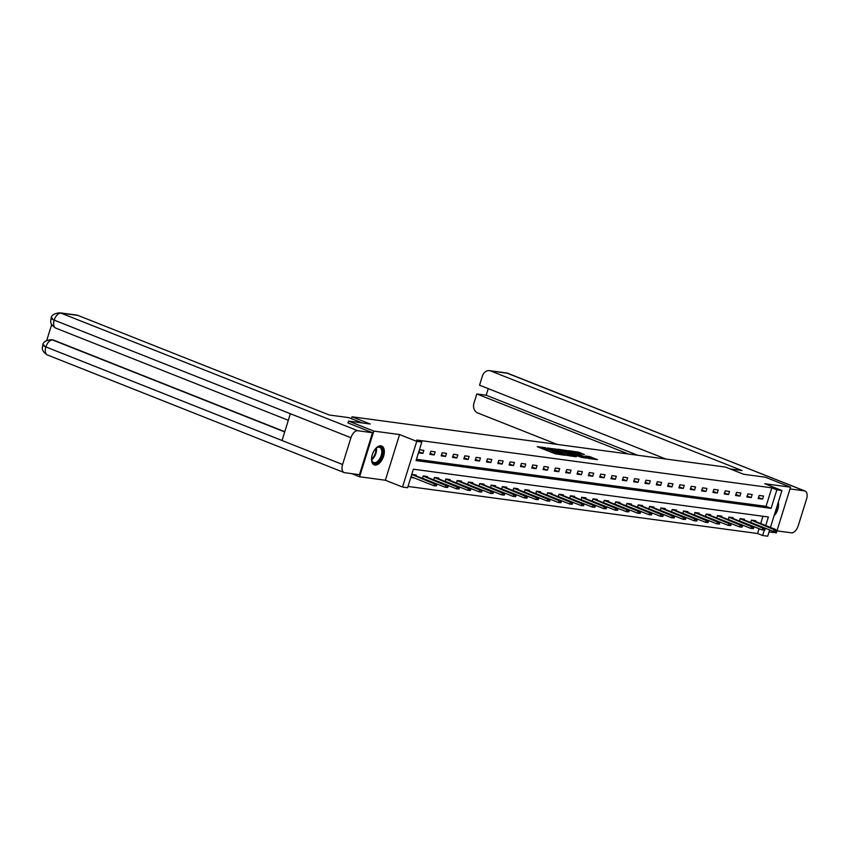 <?xml version="1.0" encoding="UTF-8"?>
<svg xmlns="http://www.w3.org/2000/svg" width="849" height="849" viewBox="0 0 849 849"><rect width="100%" height="100%" fill="white"/><g stroke="black" fill="none" stroke-linecap="round" stroke-linejoin="round"><path stroke-width="1.27" d="M545.716 447.731L537.226 446.659L555.066 453.727L564.489 455.223L555.034 452.4L553.41 451.498L554.928 451.381L547.308 449.344L544.198 447.848L545.716 447.731M380.957 445.821A10.146 5.593 111.6 0 0 372.509 454.024A10.146 5.593 111.6 0 0 374.218 464.881A10.146 5.593 111.6 0 0 374.95 465.072A10.146 5.593 111.6 0 0 383.398 456.858A10.146 5.593 111.6 0 0 381.689 446.012A10.146 5.593 111.6 0 0 380.957 445.821M571.876 451.997L584.43 454.586L579.156 452.305L568.819 450.702L588.856 458.534L597.494 459.659L589.238 456.486L585.417 456.019L588.919 457.494L589.238 456.486M572.014 451.562L585.11 456.974L590.278 458.248L588.919 457.494M416.445 459.288L766.042 506.354L771.815 487.835L776.856 489.831L781.94 490.52L770.446 527.409M347.994 422.993L348.589 421.093L370.217 424.001L352.048 416.806L725.524 467.077L743.682 474.283L765.31 477.191L790.546 487.188L764.779 483.718L781.94 490.52M348.589 421.093L373.815 431.09L359.594 476.767L385.361 480.237L402.511 487.029L416.742 441.363L421.815 442.042L416.052 460.561L771.094 508.349L776.856 489.831M385.361 480.237L399.582 434.561L373.815 431.09M399.582 434.561L416.742 441.363M771.815 487.835L416.774 440.047L421.815 442.042M556.997 449.323L547.17 447.996L564.999 455.064L575.335 456.677L556.997 449.323L556.636 450.49M557.963 449.195L568.077 450.819L586.415 458.163L580.886 457.208L571.95 453.854L569.339 453.546L576.375 456.677L557.92 449.344M769.056 531.877L776.326 532.864L790.546 487.188M351.719 473.646L359.594 476.767M352.048 416.806L351.465 418.674M418.536 452.825L422.898 453.408L423.853 450.32L419.502 449.737L418.536 452.825M429.859 454.342L434.221 454.937L435.176 451.848L430.825 451.265L429.859 454.342M441.183 455.871L445.534 456.454L446.5 453.366L442.149 452.782L441.183 455.871M452.506 457.399L456.858 457.982L457.823 454.894L453.472 454.311L452.506 457.399M463.83 458.916L468.181 459.5L469.147 456.422L464.785 455.828L463.83 458.916M475.153 460.445L479.505 461.028L480.47 457.94L476.109 457.356L475.153 460.445M486.466 461.962L490.828 462.556L491.783 459.468L487.432 458.885L486.466 461.962M497.79 463.49L502.152 464.074L503.107 460.986L498.756 460.402L497.79 463.49M509.113 465.019L513.465 465.602L514.43 462.514L510.079 461.93L509.113 465.019M520.437 466.536L524.788 467.12L525.754 464.042L521.403 463.448L520.437 466.536M531.761 468.064L536.112 468.648L537.077 465.56L532.716 464.976L531.761 468.064M543.084 469.582L547.435 470.176L548.401 467.088L544.039 466.504L543.084 469.582M554.397 471.11L558.759 471.694L559.714 468.606L555.363 468.022L554.397 471.11M565.721 472.638L570.082 473.222L571.037 470.134L566.686 469.55L565.721 472.638M577.044 474.156L581.395 474.74L582.361 471.662L578.01 471.068L577.044 474.156M588.368 475.684L592.719 476.268L593.684 473.18L589.333 472.596L588.368 475.684M599.691 477.202L604.042 477.796L605.008 474.708L600.646 474.124L599.691 477.202M611.015 478.73L615.366 479.314L616.332 476.225L611.97 475.642L611.015 478.73M622.328 480.258L626.689 480.842L627.644 477.754L623.293 477.17L622.328 480.258M633.651 481.776L638.013 482.359L638.968 479.282L634.617 478.687L633.651 481.776M644.975 483.304L649.326 483.888L650.292 480.799L645.94 480.216L644.975 483.304M656.298 484.821L660.649 485.416L661.615 482.328L657.264 481.744L656.298 484.821M667.622 486.35L671.973 486.933L672.939 483.856L668.577 483.261L667.622 486.35M678.945 487.878L683.296 488.462L684.262 485.373L679.9 484.79L678.945 487.878M690.258 489.395L694.62 489.979L695.575 486.901L691.224 486.307L690.258 489.395M701.582 490.924L705.944 491.507L706.899 488.419L702.548 487.835L701.582 490.924M712.905 492.441L717.256 493.036L718.222 489.947L713.871 489.364L712.905 492.441M724.229 493.969L728.58 494.553L729.546 491.475L725.195 490.881L724.229 493.969M735.552 495.498L739.904 496.081L740.869 492.993L736.508 492.409L735.552 495.498M746.876 497.015L751.227 497.61L752.182 494.521L747.831 493.927L746.876 497.015M758.189 498.543L762.551 499.127L763.506 496.039L759.155 495.455L758.189 498.543M407.987 486.445L757.584 533.512L759.08 528.704M760.693 523.546L762.964 516.256M415.925 475.801L416.169 475.005L411.807 474.421L410.852 477.509L414.227 477.966M422.388 478.358L423.131 475.949L427.493 476.533L427.249 477.318M433.701 479.887L434.455 477.467L438.806 478.061L438.562 478.847M445.385 481.425L445.778 478.995L450.129 479.579L449.885 480.364M456.709 482.954L457.102 480.523L461.453 481.107L461.209 481.892M467.672 484.45L468.425 482.041L472.776 482.625L472.532 483.421M478.995 485.978L479.738 483.569L484.1 484.153L483.856 484.938M490.68 487.517L491.062 485.087L495.423 485.681L495.179 486.466M501.632 489.024L502.385 486.615L506.736 487.199L506.492 487.984M512.955 490.552L513.709 488.143L518.06 488.727L517.816 489.512M524.279 492.07L525.032 489.661L529.383 490.255L529.139 491.04M535.963 493.619L536.356 491.189L540.707 491.773L540.463 492.558M546.926 495.126L547.669 492.707L552.03 493.301L551.786 494.086M558.249 496.644L558.992 494.235L563.354 494.818L563.11 495.604M569.934 498.193L570.316 495.763L574.667 496.347L574.423 497.132M581.247 499.711L581.639 497.281L585.99 497.875L585.746 498.66M592.209 501.218L592.963 498.809L597.314 499.392L597.07 500.178M603.533 502.746L604.286 500.326L608.637 500.921L608.393 501.706M614.856 504.264L615.599 501.855L619.961 502.438L619.717 503.224M626.18 505.792L626.923 503.383L631.285 503.966L631.04 504.752M637.493 507.309L638.246 504.9L642.597 505.495L642.353 506.28M648.816 508.838L649.57 506.428L653.921 507.012L653.677 507.798M660.501 510.376L660.893 507.957L665.245 508.54L665 509.326M671.463 511.883L672.217 509.474L676.568 510.058L676.324 510.854M682.787 513.412L683.53 511.002L687.892 511.586L687.648 512.371M694.471 514.95L694.853 512.52L699.215 513.114L698.971 513.9M705.423 516.457L706.177 514.048L710.528 514.632L710.284 515.417M716.747 517.986L717.501 515.576L721.852 516.16L721.608 516.945M728.431 519.524L728.824 517.094L733.175 517.678L732.931 518.474M739.394 521.031L740.148 518.622L744.499 519.206L744.255 519.991M750.718 522.549L751.461 520.14L755.822 520.734L755.578 521.519M769.661 529.935L767.719 536.186L762.635 535.507L764.312 530.137M757.584 533.512L762.635 535.507M765.734 525.542L768.398 516.988L413.357 469.2L407.594 487.719L402.511 487.029M766.042 506.354L771.094 508.349M422.898 453.408L418.854 451.806M434.221 454.937L430.178 453.334M445.534 456.454L441.501 454.852M456.858 457.982L452.825 456.38M468.181 459.5L464.148 457.908M479.505 461.028L475.461 459.426M490.828 462.556L486.785 460.954M502.152 464.074L498.108 462.472M513.465 465.602L509.432 464M524.788 467.12L520.755 465.528M536.112 468.648L532.079 467.046M547.435 470.176L543.392 468.574M558.759 471.694L554.715 470.091M570.082 473.222L566.039 471.619M581.395 474.74L577.362 473.148M592.719 476.268L588.686 474.665M604.042 477.796L600.01 476.193M615.366 479.314L611.322 477.711M626.689 480.842L622.646 479.239M638.013 482.359L633.97 480.767M649.326 483.888L645.293 482.285M660.649 485.416L656.617 483.813M671.973 486.933L667.94 485.331M683.296 488.462L679.253 486.859M694.62 489.979L690.577 488.387M705.944 491.507L701.9 489.905M717.256 493.036L713.224 491.433M728.58 494.553L724.547 492.951M739.904 496.081L735.871 494.479M751.227 497.61L747.184 496.007M762.551 499.127L758.507 497.525M774.033 515.884A10.146 5.593 111.6 0 0 778.3 502.205M544.198 447.848L544.198 449.429M548.709 451.212L552.37 452.135L552.752 450.904M553.177 452.252L552.37 452.135M553.41 451.498L553.41 453.079M543.965 448.601L541.153 448.219M570.517 456.072L567.482 454.862M549.059 448.357L564.903 454.767L567.864 455.213L555.543 450.066L549.059 448.357M570.793 453.281L572.597 453.992M566.145 451.371L560.977 450.097L568.183 452.984L570.793 453.292L566.145 451.371M592.676 459.054L590.087 458.046M436.407 485.936L436.789 484.694L436.068 484.599L435.686 485.84L436.407 485.936L433.924 485.766L434.614 483.548L435.93 483.728L412.784 474.559M436.068 484.599L411.786 474.495M435.686 485.84L433.924 485.766L411.096 476.724M435.93 483.728L436.789 484.694M375.078 449.248A8.787 4.839 -68.4 0 1 376.606 447.816A8.787 4.839 -68.4 0 1 376.945 447.582A8.787 4.839 -68.4 0 1 382.687 451.53A8.787 4.839 -68.4 0 1 377.349 462.673A8.787 4.839 -68.4 0 1 371.745 460.073A8.787 4.839 -68.4 0 1 371.618 457.982M371.692 459.776A8.129 4.478 111.6 0 0 373.645 462.482A8.129 4.478 111.6 0 0 376.829 461.909A8.129 4.478 111.6 0 0 381.551 454.035A8.129 4.478 111.6 0 0 379.641 447.359A8.129 4.478 111.6 0 0 376.457 447.932A8.129 4.478 111.6 0 0 376.362 447.996M373.624 464.562A10.082 5.561 111.6 0 0 377.381 463.787A10.082 5.561 111.6 0 0 383.207 454.204A10.082 5.561 111.6 0 0 381.052 445.831M774.723 513.677A10.082 5.561 111.6 0 0 777.737 504.009M776.58 507.734A8.787 4.839 -68.4 0 1 775.89 509.952M362.194 422.929L348.875 417.644L329.274 415.012L77.97 315.425L61.022 313.143L357.747 430.73L372.52 432.714L348.005 422.951M357.747 430.73A8.002 4.415 111.6 0 0 350.924 437.723L290.369 413.718L282.027 440.504L342.582 464.509L350.924 437.723M342.582 464.509A8.002 4.415 111.6 0 0 344.089 472.543A8.002 4.415 111.6 0 0 344.673 472.691L359.445 474.687L372.52 432.714M51.693 324.52L46.727 340.46M52.489 318.322C50.218 318.078 50.781 318.683 54.198 320.126A8.002 4.415 111.6 0 1 61.022 313.143A7.811 6.452 -82.3 0 0 59.759 312.814L76.707 315.085A7.811 6.452 97.7 0 1 77.97 315.425M53.636 340.12L52.373 339.791A7.811 6.452 97.7 0 1 53.636 340.12L284.765 431.706M284.691 431.939L52.659 339.993A8.002 4.415 111.6 0 0 45.857 346.912C42.439 345.469 41.866 344.885 44.127 345.161M51.396 339.653C45.92 340.247 43.044 342.083 42.758 345.182L42.758 345.182C43.023 346.71 39.818 349.958 47.364 354.956L344.089 472.543M59.759 312.814C54.294 313.387 51.407 315.244 51.099 318.364L51.099 318.364C51.375 319.818 48.202 323.193 55.726 328.107L288.32 420.287M730.373 468.998L742.09 470.579L490.775 370.992A7.811 6.452 -82.3 0 0 489.512 370.663A7.811 6.452 -82.3 0 0 482.412 375.99L479.547 385.191L665.956 459.065M805.032 491.009A8.002 4.415 111.6 0 0 804.449 490.86L507.723 373.273A7.811 6.452 -82.3 0 0 506.46 372.934L805.032 491.009A8.002 4.415 111.6 0 1 806.55 499.053L798.209 525.839A8.002 4.415 111.6 0 1 791.374 532.822L776.941 530.88M804.449 490.86L790.005 488.918M488.239 388.63L486.18 395.22L476.82 393.957L473.954 403.148A7.811 6.452 -82.3 0 0 477.711 412.954L557.061 444.398M476.82 393.957L628.334 453.992M486.18 395.22L637.695 455.255M447.731 487.453L448.113 486.222L447.391 486.127L447.009 487.358L447.731 487.453L445.247 487.294L445.937 485.076L447.243 485.246L424.107 476.077M447.391 486.127L423.11 476.024M447.009 487.358L445.247 487.294L422.42 478.242M447.243 485.246L448.113 486.222M459.054 488.982L459.436 487.751L458.715 487.644L458.322 488.886L459.054 488.982L456.571 488.822L457.261 486.594L458.566 486.774L435.431 477.605M458.715 487.644L434.433 477.552M458.322 488.886L456.571 488.822L433.743 479.77M458.566 486.774L459.436 487.751M470.378 490.51L470.76 489.268L470.028 489.173L469.646 490.404L470.378 490.51L467.895 490.34L468.584 488.122L469.89 488.292L446.754 479.123M470.028 489.173L445.757 479.069M469.646 490.404L467.895 490.34L445.067 481.298M469.89 488.292L470.76 489.268M481.691 492.027L482.083 490.796L481.351 490.701L480.969 491.932L481.691 492.027L479.218 491.868L479.908 489.64L481.213 489.82L458.078 480.651M481.351 490.701L457.08 480.598M480.969 491.932L479.218 491.868L456.38 482.816M481.213 489.82L482.083 490.796M493.014 493.556L493.407 492.314L492.675 492.218L492.293 493.46L493.014 493.556L490.531 493.386L491.231 491.168L492.537 491.348L469.401 482.179M492.675 492.218L468.393 482.126M492.293 493.46L490.531 493.386L467.703 484.344M492.537 491.348L493.407 492.314M504.338 495.073L504.72 493.842L503.998 493.747L503.616 494.978L504.338 495.073L501.855 494.914L502.544 492.696L503.86 492.866L480.714 483.697M503.998 493.747L479.717 483.643M503.616 494.978L501.855 494.914L479.027 485.861M503.86 492.866L504.72 493.842M515.661 496.601L516.043 495.37L515.322 495.264L514.94 496.506L515.661 496.601L513.178 496.442L513.868 494.214L515.173 494.394L492.038 485.225M515.322 495.264L491.04 485.172M514.94 496.506L513.178 496.442L490.351 487.39M515.173 494.394L516.043 495.37M526.985 498.13L527.367 496.888L526.645 496.792L526.253 498.023L526.985 498.13L524.502 497.96L525.191 495.742L526.497 495.912L503.361 486.742M526.645 496.792L502.364 486.689M526.253 498.023L524.502 497.96L501.674 488.918M526.497 495.912L527.367 496.888M538.308 499.647L538.691 498.416L537.958 498.321L537.576 499.552L538.308 499.647L535.825 499.488L536.515 497.259L537.82 497.44L514.685 488.271M537.958 498.321L513.687 488.217M537.576 499.552L535.825 499.488L512.998 490.435M537.82 497.44L538.691 498.416M549.621 501.175L550.014 499.934L549.282 499.838L548.9 501.08L549.621 501.175L547.149 501.006L547.838 498.788L549.144 498.968L526.009 489.799M549.282 499.838L525.011 489.746M548.9 501.08L547.149 501.006L524.311 491.964M549.144 498.968L550.014 499.934M560.945 502.693L561.338 501.462L560.605 501.366L560.223 502.597L560.945 502.693L558.462 502.534L559.162 500.316L560.467 500.486L537.332 491.316M560.605 501.366L536.324 491.263M560.223 502.597L558.462 502.534L535.634 493.481M560.467 500.486L561.338 501.462M572.268 504.221L572.651 502.99L571.929 502.884L571.547 504.126L572.268 504.221L569.785 504.062L570.475 501.833L571.791 502.014L548.645 492.844M571.929 502.884L547.647 492.791M571.547 504.126L569.785 504.062L546.958 495.009M571.791 502.014L572.651 502.99M583.592 505.749L583.974 504.508L583.252 504.412L582.87 505.643L583.592 505.749L581.109 505.579L581.798 503.361L583.104 503.531L559.969 494.362M583.252 504.412L558.971 494.309M582.87 505.643L581.109 505.579L558.281 496.538M583.104 503.531L583.974 504.508M594.916 507.267L595.298 506.036L594.576 505.94L594.183 507.171L594.916 507.267L592.432 507.108L593.122 504.879L594.427 505.059L571.292 495.89M594.576 505.94L570.295 495.837M594.183 507.171L592.432 507.108L569.605 498.055M594.427 505.059L595.298 506.036M606.239 508.795L606.621 507.553L605.889 507.458L605.507 508.7L606.239 508.795L603.756 508.625L604.446 506.407L605.751 506.588L582.616 497.418M605.889 507.458L581.618 497.365M605.507 508.7L603.756 508.625L580.928 499.583M605.751 506.588L606.621 507.553M617.552 510.313L617.945 509.082L617.212 508.986L616.83 510.217L617.552 510.313L615.079 510.153L615.769 507.935L617.074 508.105L593.939 498.936M617.212 508.986L592.942 498.883M616.83 510.217L615.079 510.153L592.241 501.112M617.074 508.105L617.945 509.082M628.876 511.841L629.268 510.61L628.536 510.504L628.154 511.745L628.876 511.841L626.392 511.682L627.093 509.453L628.398 509.633L605.263 500.464M628.536 510.504L604.255 500.411M628.154 511.745L626.392 511.682L603.565 502.629M628.398 509.633L629.268 510.61M640.199 513.369L640.581 512.127L639.859 512.032L639.477 513.263L640.199 513.369L637.716 513.199L638.406 510.981L639.721 511.151L616.576 501.982M639.859 512.032L615.578 501.929M639.477 513.263L637.716 513.199L614.888 504.157M639.721 511.151L640.581 512.127M651.523 514.887L651.905 513.656L651.183 513.56L650.801 514.791L651.523 514.887L649.039 514.727L649.729 512.499L651.034 512.679L627.899 503.51M651.183 513.56L626.902 503.457M650.801 514.791L649.039 514.727L626.212 505.675M651.034 512.679L651.905 513.656M662.846 516.415L663.228 515.173L662.507 515.078L662.114 516.319L662.846 516.415L660.363 516.245L661.053 514.027L662.358 514.207L639.223 505.038M662.507 515.078L638.225 504.985M662.114 516.319L660.363 516.245L637.535 507.203M662.358 514.207L663.228 515.173M674.17 517.932L674.552 516.701L673.819 516.606L673.437 517.837L674.17 517.932L671.686 517.773L672.376 515.555L673.681 515.725L650.546 506.556M673.819 516.606L649.549 506.503M673.437 517.837L671.686 517.773L648.859 508.731M673.681 515.725L674.552 516.701M685.483 519.461L685.875 518.23L685.143 518.123L684.761 519.365L685.483 519.461L683.01 519.301L683.7 517.073L685.005 517.253L661.87 508.084M685.143 518.123L660.872 508.031M684.761 519.365L683.01 519.301L660.172 510.249M685.005 517.253L685.875 518.23M696.806 520.989L697.199 519.747L696.467 519.652L696.084 520.883L696.806 520.989L694.323 520.819L695.023 518.601L696.329 518.771L673.193 509.602M696.467 519.652L672.185 509.549M696.084 520.883L694.323 520.819L671.495 511.777M696.329 518.771L697.199 519.747M708.13 522.506L708.512 521.275L707.79 521.18L707.408 522.411L708.13 522.506L705.646 522.347L706.336 520.119L707.652 520.299L684.506 511.13M707.79 521.18L683.509 511.077M707.408 522.411L705.646 522.347L682.819 513.295M707.652 520.299L708.512 521.275M719.453 524.035L719.835 522.793L719.114 522.697L718.732 523.939L719.453 524.035L716.97 523.865L717.66 521.647L718.965 521.827L695.83 512.658M719.114 522.697L694.832 512.605M718.732 523.939L716.97 523.865L694.142 514.823M718.965 521.827L719.835 522.793M730.777 525.552L731.159 524.321L730.437 524.226L730.044 525.457L730.777 525.552L728.293 525.393L728.983 523.175L730.289 523.345L707.153 514.176M730.437 524.226L706.156 514.123M730.044 525.457L728.293 525.393L705.466 516.351M730.289 523.345L731.159 524.321M742.1 527.08L742.482 525.849L741.75 525.754L741.368 526.985L742.1 527.08L739.617 526.921L740.307 524.693L741.612 524.873L718.477 515.704M741.75 525.754L717.479 515.651M741.368 526.985L739.617 526.921L716.779 517.869M741.612 524.873L742.482 525.849M753.413 528.609L753.806 527.367L753.074 527.271L752.692 528.503L753.413 528.609L750.941 528.439L751.63 526.221L752.936 526.391L729.8 517.232M753.074 527.271L728.803 517.168M752.692 528.503L750.941 528.439L728.102 519.397M752.936 526.391L753.806 527.367M764.737 530.126L765.129 528.895L764.397 528.8L764.015 530.031L764.737 530.126L762.253 529.967L762.954 527.749L764.259 527.919L741.124 518.75M764.397 528.8L740.116 518.697M764.015 530.031L762.253 529.967L739.426 520.915M764.259 527.919L765.129 528.895M776.06 531.654L776.442 530.423L775.721 530.317L775.339 531.559L776.06 531.654L773.577 531.485L774.267 529.267L775.583 529.447L752.437 520.278M775.721 530.317L751.439 520.225M775.339 531.559L773.577 531.485L750.749 522.443M775.583 529.447L776.442 530.423M545.451 449.928L545.822 448.75M546.936 450.511L547.308 449.344M554.662 453.578L555.034 452.4M556.18 454.088L556.519 452.995M554.981 449.843L555.299 448.834M566.06 451.328L566.368 450.331M567.716 451.986L568.077 450.819M590.554 458.216L590.946 456.974M577.14 452.825L577.447 451.817M578.785 453.472L579.156 452.305M376.34 448.017A8.129 4.478 -68.4 0 1 371.692 459.744M371.618 459.001A7.864 4.341 111.6 0 0 375.767 448.516M55.726 328.107A8.002 4.415 111.6 0 1 54.198 320.126L290.369 413.718M282.027 440.504L45.857 346.912A8.002 4.415 111.6 0 0 47.364 354.956M508.307 373.422A8.002 4.415 111.6 0 0 507.723 373.273L490.775 370.992M489.512 370.663L506.46 372.934"/></g></svg>
